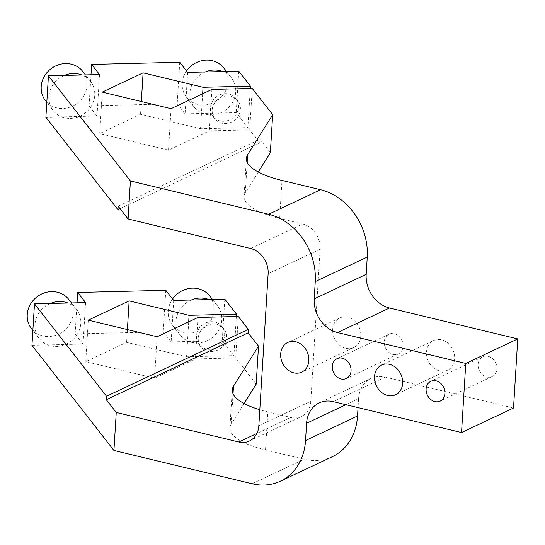 <?xml version="1.0" encoding="UTF-8"?>
<svg xmlns="http://www.w3.org/2000/svg" width="545" height="545" viewBox="0 0 545 545"><rect width="100%" height="100%" fill="white"/><g stroke="black" fill="none" stroke-linecap="round" stroke-linejoin="round"><path stroke-width="0.41" stroke-dasharray="2.73 2.04" d="M258.262 172.016L245.318 192.739A72.867 22.727 3.5 0 0 244.065 196.466A72.867 22.727 3.5 0 0 279.66 218.436L302.625 223.968A21.861 18.06 64.7 0 1 320.126 249.222L310.827 401.249A21.861 18.06 64.7 0 1 301.392 416.496A21.861 18.06 64.7 0 1 290.792 417.456L267.827 411.925A72.867 22.727 -176.5 0 1 259.815 409.758M244.106 403.511L231.162 424.235A72.867 22.727 3.5 0 0 229.908 427.961A72.867 22.727 3.5 0 0 265.504 449.932L304.11 459.231A58.295 48.158 -115.3 0 0 332.361 456.669M118.156 206.235L259.958 139.322L259.747 142.776L249.692 129.894L209.362 130.882L168.514 150.154L99.708 133.58L140.555 114.3L200.519 128.749L247.9 127.585L236.217 112.604L202.733 113.428A23.68 21.691 142.1 0 0 220.357 112.992A23.68 21.691 142.1 0 0 231.489 77.921A23.68 21.691 142.1 0 0 222.891 71.531M270.354 152.655L259.958 139.322M238.281 316.468L235.747 357.929L256.191 384.15M252.233 88.433L249.692 129.894M345.946 404.697L358.583 398.729A29.144 24.075 64.7 0 1 371.165 378.4A29.144 24.075 64.7 0 1 385.295 377.12L513.526 408.014M358.583 398.729L358.045 407.612M345.803 348.316A16.398 13.543 -115.3 0 0 353.746 347.594A16.398 13.543 -115.3 0 0 358.998 326.993A16.398 13.543 -115.3 0 0 339.753 317.946A16.398 13.543 -115.3 0 0 333.002 334.017A16.398 13.543 -115.3 0 0 345.803 348.316M393.027 354.441A10.927 9.027 -115.3 0 0 398.327 353.957A10.927 9.027 -115.3 0 0 401.829 340.223A10.927 9.027 -115.3 0 0 389.001 334.187A10.927 9.027 -115.3 0 0 384.498 344.903A10.927 9.027 -115.3 0 0 393.027 354.441M486.855 377.045A10.927 9.027 -115.3 0 0 492.155 376.568A10.927 9.027 -115.3 0 0 495.657 362.827A10.927 9.027 -115.3 0 0 482.822 356.798A10.927 9.027 -115.3 0 0 478.326 367.514A10.927 9.027 -115.3 0 0 486.855 377.045M439.624 370.927A16.398 13.543 -115.3 0 0 447.574 370.205A16.398 13.543 -115.3 0 0 452.827 349.597A16.398 13.543 -115.3 0 0 433.582 340.55A16.398 13.543 -115.3 0 0 426.83 356.628A16.398 13.543 -115.3 0 0 439.624 370.927M211.392 321.679A14.572 13.353 -37.9 0 1 222.04 326.544A14.572 13.353 -37.9 0 1 218.756 346.027A14.572 13.353 -37.9 0 1 199.054 344.46A14.572 13.353 -37.9 0 1 198.189 329.861A14.572 13.353 -37.9 0 1 211.392 321.679M213.19 323.989A14.572 13.353 142.1 0 0 199.988 332.164A14.572 13.353 142.1 0 0 200.853 346.77A14.572 13.353 142.1 0 0 220.555 348.337A14.572 13.353 142.1 0 0 223.838 328.846A14.572 13.353 142.1 0 0 213.19 323.989M225.337 93.645A14.572 13.353 -37.9 0 1 235.985 98.502A14.572 13.353 -37.9 0 1 232.701 117.992A14.572 13.353 -37.9 0 1 213 116.426A14.572 13.353 -37.9 0 1 212.134 101.82A14.572 13.353 -37.9 0 1 225.337 93.645M227.136 95.947A14.572 13.353 142.1 0 0 213.933 104.129A14.572 13.353 142.1 0 0 214.798 118.728A14.572 13.353 142.1 0 0 234.5 120.295A14.572 13.353 142.1 0 0 237.784 100.805A14.572 13.353 142.1 0 0 227.136 95.947M191.322 300.009A23.68 21.691 142.1 0 0 180.191 335.08A23.68 21.691 142.1 0 0 188.788 341.47L206.412 341.034A23.68 21.691 142.1 0 0 217.544 305.956A23.68 21.691 142.1 0 0 208.946 299.573M173.698 300.438L171.164 341.899L188.788 341.47A23.68 21.691 142.1 0 0 206.412 341.034L222.271 340.645L233.948 355.626L186.567 356.791L126.61 342.342L85.763 361.621L154.569 378.196L195.417 358.923L235.747 357.929M209.811 296.051A23.68 21.691 -37.9 0 1 204.477 327.715A23.68 21.691 -37.9 0 1 172.465 325.174A23.68 21.691 -37.9 0 1 172.574 298.994M99.537 74.563L97.003 116.031L61.755 116.896A23.68 21.691 142.1 0 0 79.379 116.46A23.68 21.691 142.1 0 0 90.511 81.382A23.68 21.691 142.1 0 0 81.913 74.999M82.785 71.477A23.68 21.691 -37.9 0 1 77.451 103.141A23.68 21.691 -37.9 0 1 45.433 100.6M64.296 75.435A23.68 21.691 142.1 0 0 53.165 110.506A23.68 21.691 142.1 0 0 61.755 116.896L45.896 117.284M50.344 303.47A23.68 21.691 142.1 0 0 39.213 338.547A23.68 21.691 142.1 0 0 47.81 344.93L65.434 344.501A23.68 21.691 142.1 0 0 76.566 309.424A23.68 21.691 142.1 0 0 67.968 303.04M31.951 345.326L47.81 344.93A23.68 21.691 142.1 0 0 65.434 344.501L83.058 344.065L75.149 333.928L163.255 331.762L171.164 341.899M68.84 299.512A23.68 21.691 -37.9 0 1 63.499 331.183A23.68 21.691 -37.9 0 1 31.487 328.635M223.763 68.009A23.68 21.691 -37.9 0 1 218.422 99.68A23.68 21.691 -37.9 0 1 186.41 97.133A23.68 21.691 -37.9 0 1 186.519 70.952M205.267 71.967A23.68 21.691 142.1 0 0 194.136 107.045A23.68 21.691 142.1 0 0 202.733 113.428L185.109 113.864L177.207 103.72L89.094 105.887L97.003 116.031M224.806 299.185L222.271 340.645M85.592 302.604L83.058 344.065M238.751 71.143L236.217 112.604M187.65 72.403L185.109 113.864M120.07 208.687L259.747 142.776M211.896 89.421L209.362 130.882M171.048 108.693L168.514 150.154M102.242 92.119L99.708 133.58M141.339 101.534L140.555 114.3M202.658 93.781L200.519 128.749M250.291 88.481L247.9 127.585M179.741 62.259L177.207 103.72M90.995 74.774L89.094 105.887M197.951 317.463L195.417 358.923M157.103 336.735L154.569 378.196M88.297 320.153L85.763 361.621M127.394 329.575L126.61 342.342M188.706 321.822L186.567 356.791M236.339 316.516L233.948 355.626M165.796 290.301L163.255 331.762M77.049 302.816L75.149 333.928M265.504 449.932L267.827 411.925M231.162 424.235L233.022 393.797M245.318 192.739L247.178 162.301M279.66 218.436L281.99 180.429M250.639 248.5L302.625 223.968M320.126 249.222L268.133 273.753M258.841 425.781L310.827 401.249M290.792 417.456L256.879 433.459M385.295 377.12L333.308 401.651M252.117 483.762L304.11 459.231M232.231 389.954L229.908 427.961M246.395 158.459L244.065 196.466M249.399 441.028L301.392 416.496M371.165 378.4L319.179 402.932M339.753 317.946L287.767 342.471M353.746 347.594L301.76 372.126M389.001 334.187L337.008 358.719M398.327 353.957L346.341 378.489M482.822 356.798L430.836 381.33M492.155 376.568L440.162 401.1M433.582 340.55L381.589 365.082M447.574 370.205L395.581 394.737M223.838 328.846L222.04 326.544M200.853 346.77L199.054 344.46M237.784 100.805L235.985 98.502M214.798 118.728L213 116.426M217.544 305.956L212.496 299.484M180.191 335.08L172.465 325.174M90.511 81.382L85.463 74.91M53.165 110.506L46.809 102.365M76.566 309.424L71.518 302.952M39.213 338.547L32.864 330.399M231.489 77.921L226.441 71.45M194.136 107.045L186.41 97.133"/><path stroke-width="0.82" d="M259.815 409.758A72.867 22.727 -176.5 0 1 232.231 389.954A72.867 22.727 -176.5 0 1 233.485 386.228L258.514 346.143L256.191 384.15L244.106 403.511M272.677 114.648L252.233 88.433L211.896 89.421L171.048 108.693L102.242 92.119L143.097 72.839L203.053 87.289L250.434 86.124L238.751 71.143L187.65 72.403L179.741 62.259L91.628 64.426L99.537 74.563L48.437 75.823L130.418 180.96L268.603 214.26A58.295 48.158 64.7 0 1 315.262 281.602L367.248 257.07A58.295 48.158 -115.3 0 0 320.589 189.728L281.99 180.429A72.867 22.727 -176.5 0 1 246.395 158.459A72.867 22.727 -176.5 0 1 247.641 154.732L272.677 114.648L270.354 152.655L258.262 172.016M48.437 75.823L45.896 117.284L117.945 209.689L118.156 206.235L128.089 218.967L250.639 248.5A21.861 18.06 -115.3 0 1 268.133 273.753L258.841 425.781A21.861 18.06 -115.3 0 1 249.399 441.028A21.861 18.06 -115.3 0 1 238.805 441.988L116.255 412.456L106.323 399.723L248.118 332.811L258.514 346.143M208.946 299.573A23.68 21.691 142.1 0 0 200.24 298.06A23.68 21.691 142.1 0 0 191.322 300.009L224.806 299.185L236.489 314.165L189.108 315.33L129.145 300.881L88.297 320.153L157.103 336.735L197.951 317.463L238.281 316.468L248.329 329.357L248.118 332.811M315.262 281.602L314.206 298.878A29.144 24.075 -115.3 0 0 337.532 332.545L465.764 363.447L461.533 432.546L333.308 401.651A29.144 24.075 -115.3 0 0 319.179 402.932A29.144 24.075 -115.3 0 0 306.597 423.261L305.541 440.537A58.295 48.158 64.7 0 1 280.375 481.201A58.295 48.158 64.7 0 1 252.117 483.762L113.932 450.463L116.255 412.456M461.533 432.546L513.526 408.014L517.75 338.915L389.525 308.014A29.144 24.075 64.7 0 1 366.192 274.346L314.206 298.878M465.764 363.447L517.75 338.915M280.375 481.201L332.361 456.669A58.295 48.158 -115.3 0 0 357.527 416.005L305.541 440.537M358.045 407.612L357.527 416.005M367.248 257.07L366.192 274.346M293.81 372.848A16.398 13.543 64.7 0 1 281.016 358.549A16.398 13.543 64.7 0 1 287.767 342.471A16.398 13.543 64.7 0 1 307.012 351.525A16.398 13.543 64.7 0 1 301.76 372.126A16.398 13.543 64.7 0 1 293.81 372.848M341.041 378.973A10.927 9.027 64.7 0 1 332.511 369.435A10.927 9.027 64.7 0 1 337.008 358.719A10.927 9.027 64.7 0 1 349.842 364.755A10.927 9.027 64.7 0 1 346.341 378.489A10.927 9.027 64.7 0 1 341.041 378.973M434.869 401.576A10.927 9.027 64.7 0 1 426.333 392.046A10.927 9.027 64.7 0 1 430.836 381.33A10.927 9.027 64.7 0 1 443.664 387.359A10.927 9.027 64.7 0 1 440.162 401.1A10.927 9.027 64.7 0 1 434.869 401.576M387.638 395.459A16.398 13.543 64.7 0 1 374.837 381.159A16.398 13.543 64.7 0 1 381.589 365.082A16.398 13.543 64.7 0 1 400.834 374.129A16.398 13.543 64.7 0 1 395.581 394.737A16.398 13.543 64.7 0 1 387.638 395.459M172.574 298.994A23.68 21.691 -37.9 0 1 192.514 288.148A23.68 21.691 -37.9 0 1 209.811 296.051L212.496 299.484M81.913 74.999A23.68 21.691 142.1 0 0 73.214 73.486A23.68 21.691 142.1 0 0 64.296 75.435M46.809 102.365L45.433 100.6A23.68 21.691 -37.9 0 1 44.029 76.872A23.68 21.691 -37.9 0 1 65.482 63.574A23.68 21.691 -37.9 0 1 82.785 71.477L85.463 74.91M50.344 303.47L67.968 303.04A23.68 21.691 142.1 0 0 59.262 301.528A23.68 21.691 142.1 0 0 50.344 303.47L34.485 303.865L31.951 345.326L113.932 450.463M32.864 330.399L31.487 328.635A23.68 21.691 -37.9 0 1 30.077 304.907A23.68 21.691 -37.9 0 1 51.537 291.616A23.68 21.691 -37.9 0 1 68.84 299.512L71.518 302.952M222.891 71.531A23.68 21.691 142.1 0 0 214.185 70.026A23.68 21.691 142.1 0 0 205.267 71.967M186.519 70.952A23.68 21.691 -37.9 0 1 206.46 60.114A23.68 21.691 -37.9 0 1 223.763 68.009L226.441 71.45M67.968 303.04L85.592 302.604L77.683 292.467L165.796 290.301L173.698 300.438L191.322 300.009M128.089 218.967L130.418 180.96M117.945 209.689L120.07 208.687M106.323 399.723L106.534 396.263L248.329 329.357M106.534 396.263L34.485 303.865M143.097 72.839L141.339 101.534M203.053 87.289L202.658 93.781M250.434 86.124L250.291 88.481M91.628 64.426L90.995 74.774M129.145 300.881L127.394 329.575M189.108 315.33L188.706 321.822M236.489 314.165L236.339 316.516M77.683 292.467L77.049 302.816M233.022 393.797L233.485 386.228M247.178 162.301L247.641 154.732M256.879 433.459L238.805 441.988M306.597 423.261L345.946 404.697M337.532 332.545L389.525 308.014M320.589 189.728L268.603 214.26"/></g></svg>
